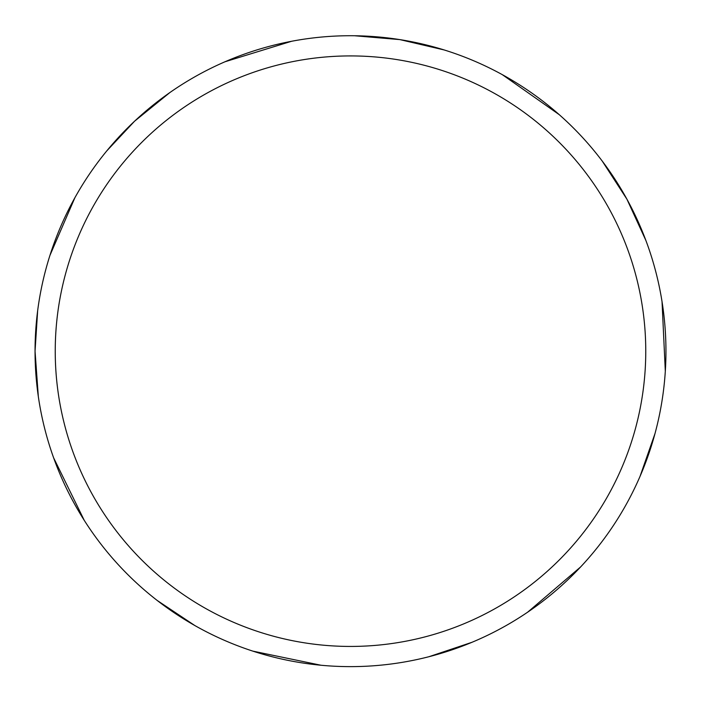 <?xml version="1.0" encoding="UTF-8"?>
<svg xmlns="http://www.w3.org/2000/svg" width="701" height="701" viewBox="0 0 701 701"><rect width="100%" height="100%" fill="white"/><g stroke="black" fill="none" stroke-linecap="round" stroke-linejoin="round"><path stroke-width="1.05" d="M55.239 351.175A295.261 295.261 0 0 1 498.131 95.476A295.261 295.261 0 0 1 498.131 606.882A295.261 295.261 0 0 1 55.239 351.175M37.652 310.745L35.05 351.175A315.45 315.45 0 0 1 350.5 35.725A315.45 315.45 0 0 1 665.95 351.175A315.45 315.45 0 0 1 350.5 666.625A315.45 315.45 0 0 1 35.05 351.175A315.45 315.45 0 0 1 350.5 35.725A315.45 315.45 0 0 1 665.95 351.175M35.05 351.175L38.318 396.477M53.627 457.832L84.269 520.387M157.155 600.433L194.957 625.616M252.816 651.124L321.023 665.249M428.951 656.714L472.018 642.282M527.634 612.201L580.603 566.96M640.004 476.461L654.997 433.577M665.31 371.197L662.033 301.614M645.893 240.487L626.931 199.207L602.238 161.081M559.275 114.692L502.284 74.639M444.084 49.929L399.85 39.607L354.592 35.751M291.598 41.271L225.021 61.758M169.826 92.593L134.557 121.22L106.867 150.794M74.902 197.7L49.964 255.339"/></g></svg>

